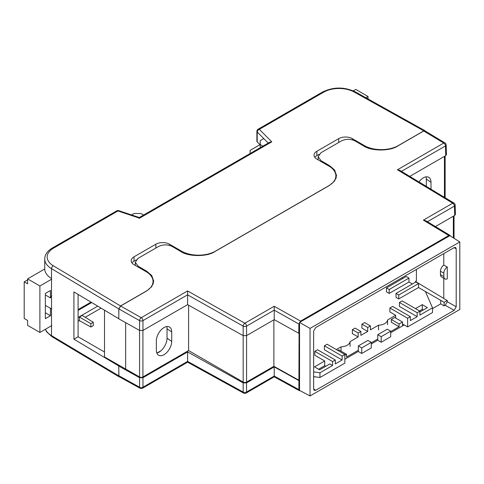 <?xml version="1.0" encoding="UTF-8"?>
<svg xmlns="http://www.w3.org/2000/svg" width="484" height="484" viewBox="0 0 484 484"><rect width="100%" height="100%" fill="white"/><g stroke="black" fill="none" stroke-linecap="round" stroke-linejoin="round"><path stroke-width="0.73" d="M166.768 326.555A11.489 6.631 -60 0 1 167.028 328.769L167.028 338.171A11.489 6.631 -60 0 1 158.909 352.243A11.489 6.631 -60 0 1 156.858 353.12M156.356 350.253A10.854 6.268 120 0 0 158.946 355.395A10.854 6.268 120 0 0 164.028 354.681A10.854 6.268 120 0 0 171.705 341.389L171.705 331.982A10.854 6.268 120 0 0 169.781 327.226A10.854 6.268 120 0 0 161.311 329.695A10.854 6.268 120 0 0 156.356 340.845L156.356 350.253M445.232 305.271L447.283 301.726L456.206 306.789L456.206 248.794L455.577 247.451L454.161 247.614L315.689 327.559L313.644 331.104L313.644 389.1L314.207 390.406L315.689 390.279L454.161 310.335L445.232 305.271L444.124 305.912L440.712 303.873L432.514 308.604M443.78 253.61L443.78 265.093A5.155 2.977 120 0 0 440.452 271.203L440.452 274.609A5.155 2.977 120 0 0 441.523 276.963L444.935 278.935A5.155 2.977 120 0 0 447.283 278.802L447.283 267.005L443.78 265.093M443.78 278.27L443.78 298.555L447.283 300.473L447.283 301.726M404.213 324.945L390.721 332.732M381.174 342.255L390.721 336.743L390.721 331.159L381.174 336.67L381.174 342.255L377.762 340.216L371.282 343.961M361.729 353.483L371.282 347.966L371.282 342.382L361.729 347.899L361.729 353.483L358.317 351.444L344.85 359.219M314.515 376.733L313.644 377.236M381.174 336.67L377.762 334.704L377.762 340.216M377.762 339.036L371.282 342.775M361.729 347.899L358.317 345.927L358.317 351.444M358.317 350.259L346.544 357.059L346.544 354.3L344.85 355.28M299.548 322.441L449.836 235.672L459.8 241.939L459.8 309.494L310.05 395.954L299.548 390.406L299.548 322.441L310.05 328.4L310.05 395.954M456.206 306.789L454.161 310.335M459.8 241.939L310.05 328.4M450.459 236.065L450.023 235.412L448.801 235.52L423.391 220.135L425.805 220.746L450.023 235.412M300.582 321.098L298.876 324.014L274.228 310.159L274.204 306.269L300.582 321.098L448.801 235.52M298.876 324.014L298.737 333.258L274.228 319.634L246.556 335.612L243.174 335.63L187.611 304.654L142.962 330.427L139.58 330.445L118.755 318.805L118.907 308.931L120.613 306.015L141.261 317.685L187.592 290.938L244.856 323.215L274.204 306.269M298.737 380.521L274.228 366.896L274.228 376.044C274.222 377.078 274.228 377.078 274.228 376.056L298.876 389.608L299.082 333.059L298.737 333.258M298.876 389.608L299.39 390.685L300.171 390.739M399.088 323.965L391.314 319.476L394.72 317.504L402.5 321.993L399.088 323.965L399.088 326.724L390.721 331.552M402.5 321.993L402.5 325.932M336.265 177.682A24.121 13.927 0 0 0 335.872 176.521M153.44 283.237A24.121 13.927 0 0 0 153.041 282.075M423.391 220.135L452.74 203.189L397.431 169.787L443.755 143.046L423.754 130.995L397.709 146.035C390.031 151.353 371.27 151.292 363.599 145.932L355.068 140.953C350.519 138.805 345.975 138.793 341.426 140.917L320.959 152.732L318.133 156.683L320.959 160.652L329.489 165.625L334.565 169.981L336.549 175.547L334.565 181.095L329.489 185.42L214.878 251.589C207.2 256.907 188.439 256.853 180.768 251.486L172.237 246.513C167.688 244.366 163.144 244.347 158.595 246.471L138.128 258.287L135.302 262.237L138.128 266.206L146.658 271.179L151.734 275.535L153.718 281.101L151.734 286.655L146.658 290.975L120.613 306.015M423.754 130.995L424.97 130.886L444.996 142.943A2.414 1.41 -58.9 0 0 443.755 143.046A2.414 1.391 60 0 1 445.455 145.956A2.414 1.391 -1.7 0 0 446.157 144.934L446.448 154.614L445.746 155.618L409.766 176.394M454.718 215.428L454.44 206.105A2.414 1.391 -1.7 0 0 455.141 205.083L455.426 214.418L454.718 215.428L435.418 226.566M299.082 380.321L273.877 366.309L246.568 382.076A2.396 1.385 180 0 1 243.18 382.076L243.168 326.143L187.611 294.835L187.611 304.654M187.611 294.835L187.592 290.938M246.556 335.612L246.55 326.131A2.414 1.391 -120 0 0 244.856 323.215A2.414 1.361 -60.6 0 0 243.168 326.143A2.414 1.343 -0 0 0 246.55 326.131L274.228 310.147L274.228 319.634M416.397 280.877L416.101 281.537L415.393 281.458L416.397 280.877L416.397 269.419M426.059 176.854A11.489 6.631 -60 0 1 426.325 179.068L426.325 186.388M415.393 281.458L443.78 298.428M243.18 382.076L188.597 350.567L142.919 376.939A2.396 1.385 180 0 1 139.555 376.951L104.508 356.968L104.508 310.196M188.597 350.567L188.597 305.198M273.877 366.309L273.877 319.833M430.996 189.214L430.996 182.28A10.854 6.268 120 0 0 429.072 177.525A10.854 6.268 120 0 0 418.956 181.942M125.652 369.177L125.652 322.659M444.124 305.912L444.124 302.3L418.533 287.526L398.749 298.943L396.021 297.37L396.021 293.431L415.804 282.009L418.533 283.582L418.533 287.526M440.712 303.873L440.712 300.328L425.388 291.483L432.514 307.806L432.514 312.537L407.613 326.912L407.613 318.242L410.347 316.669L410.347 320.608L417.166 316.669L399.427 306.426L399.427 302.488L417.166 312.731L419.894 311.158L402.156 300.915L399.427 302.488M444.124 302.3L447.283 300.473M140.088 388.277L119.421 376.842L118.907 375.765L139.58 387.206A2.414 1.379 119 0 0 140.088 388.277A2.414 2.414 0 0 0 142.459 388.259A2.414 1.391 60 0 0 142.962 387.188L187.611 361.397L243.168 392.052L243.174 382.892L187.611 351.916L142.962 377.695L142.962 387.188A2.414 1.44 180 0 1 139.58 387.206L139.58 377.708L118.755 366.067L119.512 365.632L118.828 366.025L73.919 339.175L78.093 336.767L78.093 294.405M243.174 382.892L246.556 382.874L246.55 392.034L274.228 376.056M274.228 366.896L246.556 382.874M139.58 377.708L142.962 377.695M118.907 375.765L118.755 366.067M187.592 361.397C187.604 362.431 187.611 362.431 187.611 361.409L187.611 351.916M391.314 319.476L391.314 322.229L399.088 326.724M246.053 393.105A2.414 1.391 -120 0 0 246.55 392.034A2.414 1.44 0 0 1 243.168 392.052A2.414 1.373 118.9 0 0 243.682 393.129A2.414 2.414 0 0 0 246.053 393.105L274.222 376.836L299.39 390.685M142.459 388.259L187.611 362.195L243.682 393.129M397.431 169.787L399.851 170.398L453.98 203.092A2.414 1.41 -58.9 0 0 452.74 203.189A2.414 1.391 60 0 1 454.44 206.105L427.402 221.714M187.611 294.823L142.962 320.602A2.414 1.343 180 0 1 139.58 320.62L118.907 308.931M337.765 350.392L338.764 349.811L346.544 354.3M358.317 345.927L367.87 340.415L371.282 342.382M377.762 334.704L387.309 329.187L390.721 331.159M447.283 267.005A5.155 2.977 120 0 0 443.864 273.176L443.864 276.576A5.155 2.977 120 0 0 444.935 278.935M51.485 325.762A24.121 13.927 180 0 0 51.51 325.774L51.51 278.512A24.121 13.927 0 0 1 44.74 268.838L44.74 258.988A24.121 13.927 180 0 0 51.51 268.662L51.51 278.512M78.093 321.406L79.412 320.644L90.865 327.027L93.291 325.629L93.291 322.259L90.865 323.663L90.865 327.027M93.291 322.259L82.232 315.423L79.412 317.05L79.412 320.644M85.238 317.28L101.071 308.139M78.093 317.468L97.72 306.136M51.51 325.774L51.51 335.624L118.828 375.874L118.828 370.847M118.761 318.72L73.919 291.912L73.919 339.175M425.394 131.14L425.025 130.728L423.827 130.855L398.386 145.545A24.121 13.927 180 0 1 364.277 145.545L352.34 138.648A9.65 5.572 0 0 0 338.697 138.648L316.869 151.256A9.65 5.572 0 0 0 314.037 155.195A9.65 5.572 0 0 0 316.869 159.133L328.805 166.024A24.121 13.927 180 0 1 335.872 175.867A24.121 13.927 180 0 1 328.805 185.717L215.561 251.099A24.121 13.927 180 0 1 181.446 251.099L169.509 244.208A9.65 5.572 0 0 0 155.866 244.208L134.038 256.81A9.65 5.572 0 0 0 131.206 260.749A9.65 5.572 0 0 0 134.038 264.688L145.974 271.578A24.121 13.927 180 0 1 153.041 281.428A24.121 13.927 180 0 1 145.974 291.271L120.534 305.961L118.828 308.913L118.828 313.941M260.241 144.891L257.21 141.86A2.414 1.391 180 0 1 256.889 141.165L256.889 131.315A2.414 1.391 0 0 0 257.21 132.011L257.21 141.86M335.872 177.586L336.235 177.797L335.872 177.604M319.016 154.348L316.869 155.588A9.65 5.572 0 0 0 314.8 157.361M156.883 353.114L160.936 350.773M78.093 336.767L104.508 352.013M118.828 375.874L119.318 376.969L119.857 377.084M136.185 259.902L134.038 261.142A9.65 5.572 0 0 0 131.969 262.915M79.412 317.05L90.865 323.663M268.251 143.058L257.21 132.011A2.414 1.706 135 0 1 259.303 129.349L271.784 141.83L269.655 142.248L139.295 217.522L118.683 210.655A2.414 2.414 0 0 0 116.717 210.855L52.302 248.038C47.341 251.027 44.818 254.675 44.74 258.988M271.784 141.83L139.549 218.181C139.307 217.256 139.174 217.334 139.15 218.411M262.945 146.12L260.241 144.559L260.241 140.62L263.774 138.581M260.241 144.559L260.241 147.68M131.527 214.932L134.038 213.486L140.856 213.486L143.56 215.047M387.569 324.697L387.569 319.972A9.65 5.572 180 0 1 384.762 323.56A9.65 5.572 180 0 1 378.542 325.181L378.542 329.906M350.047 346.363L350.047 341.637A9.65 5.572 180 0 1 347.24 345.225A9.65 5.572 180 0 1 341.02 346.846L341.02 351.118M419.555 310.958L422.284 309.385L423.306 309.972M318.587 369.25L324.728 365.704L325.75 366.297M313.644 376.6L319.954 377.52L344.85 363.145L344.85 354.482L327.117 344.239L324.389 345.818L342.121 356.055L344.85 354.482M402.5 323.959L407.613 326.912M422.284 309.385L422.284 304.654L427.402 307.612L419.894 311.944M415.46 308.592L422.284 304.654M319.954 377.52L319.954 372.795L332.575 365.511L329.846 363.932L319.609 369.843L314.497 366.89L324.728 360.979L324.728 365.704M350.047 341.637L358.154 336.955L358.154 333.016L360.882 331.437L360.882 335.376L367.707 331.437L367.707 327.499L370.435 325.926L370.435 329.864L378.542 325.181M336.326 349.557L341.02 346.846M342.121 356.055L342.121 359.993L324.389 349.757L324.389 345.818M332.575 365.511L332.575 361.572L335.303 359.993L335.303 363.932L342.121 359.993M319.954 372.795L313.644 371.875M402.839 278.463L401.781 277.852M412.392 283.981L408.98 282.009L389.196 293.431L386.468 291.858L386.468 287.919L406.251 276.497L408.98 278.07L408.98 282.009M419.894 311.158L419.894 315.096L432.514 307.806M417.166 312.731L417.166 316.669M395.676 318.055L395.676 315.29L389.88 311.944L389.88 308.005L407.613 318.242M387.569 319.972L395.676 315.29M358.154 336.955L352.358 333.603L352.358 329.664L358.154 333.016M367.707 331.437L361.905 328.091L361.905 324.153L367.707 327.499M324.728 360.979L314.836 355.268L314.836 351.33L317.564 349.757L335.303 359.993M361.905 324.153L364.64 322.58L370.435 325.926M352.358 329.664L355.087 328.091L360.882 331.437M410.347 316.669L392.609 306.426L389.88 308.005M332.575 361.572L314.836 351.33M386.468 287.919L389.196 289.493L389.196 293.431M408.98 278.07L389.196 289.493M396.021 293.431L398.749 295.004L398.749 298.943M398.749 295.004L418.533 283.582M45.351 294.944L50.463 297.902A9.65 5.572 -60 0 1 51.8 295.778M51.8 308.895A9.65 5.572 -60 0 1 50.76 308.514A9.65 5.572 -60 0 1 50.463 308.32L50.463 315.713L45.351 318.666L45.351 293.461L50.463 290.503L50.463 297.902M51.8 279.099L39.894 285.977L39.894 332.454L51.8 325.575M50.463 315.713L45.351 312.761M45.351 305.368L50.463 308.32M39.894 332.454L27.612 325.363L27.612 320.438L24.2 318.472L24.2 281.839L27.612 279.873M39.894 285.977L27.612 278.887L27.612 283.812L24.2 281.839M44.74 268.995L27.612 278.887M368.034 98.96L368.034 96.485L365.856 97.744M368.034 96.485L355.752 89.395L353.253 90.841M260.017 144.668L250.113 150.391L250.113 153.531M456.206 248.794L454.071 247.669M313.644 388.997L315.689 390.279M320.959 160.652L320.959 161.493M329.489 166.436L329.489 165.625M138.128 266.206L138.128 267.053M146.658 271.99L146.658 271.179M139.58 330.445L139.58 320.62A2.414 1.361 119.5 0 1 141.261 317.685A2.414 1.391 -120 0 1 142.962 320.602L142.962 330.427M445.746 155.618L445.455 145.956L401.448 171.366M139.555 376.951L139.555 330.433M142.919 376.939L142.919 330.457M246.568 382.076L246.568 335.6M453.339 237.874L453.339 216.227M444.433 197.327L444.433 156.38M443.864 276.576L440.452 274.609M443.864 273.176L440.452 271.203M167.028 338.171L171.705 341.389M167.028 328.769L171.705 331.982M426.325 179.068L430.996 182.28M78.093 309.591L91.016 302.131M118.828 308.913L51.51 268.662A2.414 1.416 -59.1 0 1 53.246 265.728L120.534 305.961M45.429 329.253A24.121 13.927 -0 0 0 51.51 335.624A2.414 1.416 -59.1 0 0 52.006 336.725L46.645 331.873L45.333 329.314M139.549 218.181L117.921 210.97L53.512 248.159A21.707 12.536 0 0 0 53.246 265.728M423.827 130.855L354.143 92.008A21.707 12.536 0 0 0 323.711 92.16L259.303 129.349A2.414 1.391 -120 0 0 258.093 129.228A2.414 2.414 0 0 0 256.889 131.315M181.446 251.868L181.446 251.099M169.509 245.394L169.509 244.208M155.866 248.044L155.866 244.208M134.038 261.142L134.038 256.81M364.277 146.313L364.277 145.545M316.869 155.588L316.869 151.256M338.697 142.49L338.697 138.648M352.34 139.834L352.34 138.648M354.143 92.008A2.414 1.367 -60.9 0 1 355.316 91.869L425.025 130.728M323.711 92.16A2.414 1.391 -120 0 0 322.507 92.039L258.093 129.228M116.717 210.855A2.414 1.391 -120 0 1 117.921 210.97A2.414 0.986 -71.6 0 1 118.683 210.655M53.512 248.159A2.414 1.391 -120 0 0 52.302 248.038M318.133 156.683L318.133 159.865M135.302 262.237L135.302 265.42M454.04 238.316L454.04 215.822M445.135 197.75L445.135 155.975M455.141 205.083A2.414 2.414 0 0 0 453.98 203.092M446.157 144.934A2.414 2.414 0 0 0 444.996 142.943M153.041 284.404L153.041 281.428M335.872 178.85L335.872 175.867M355.316 91.869C344.305 86.745 333.373 86.799 322.507 92.039M119.318 376.969L52.006 336.725M78.093 310.407L91.706 302.542"/></g></svg>
